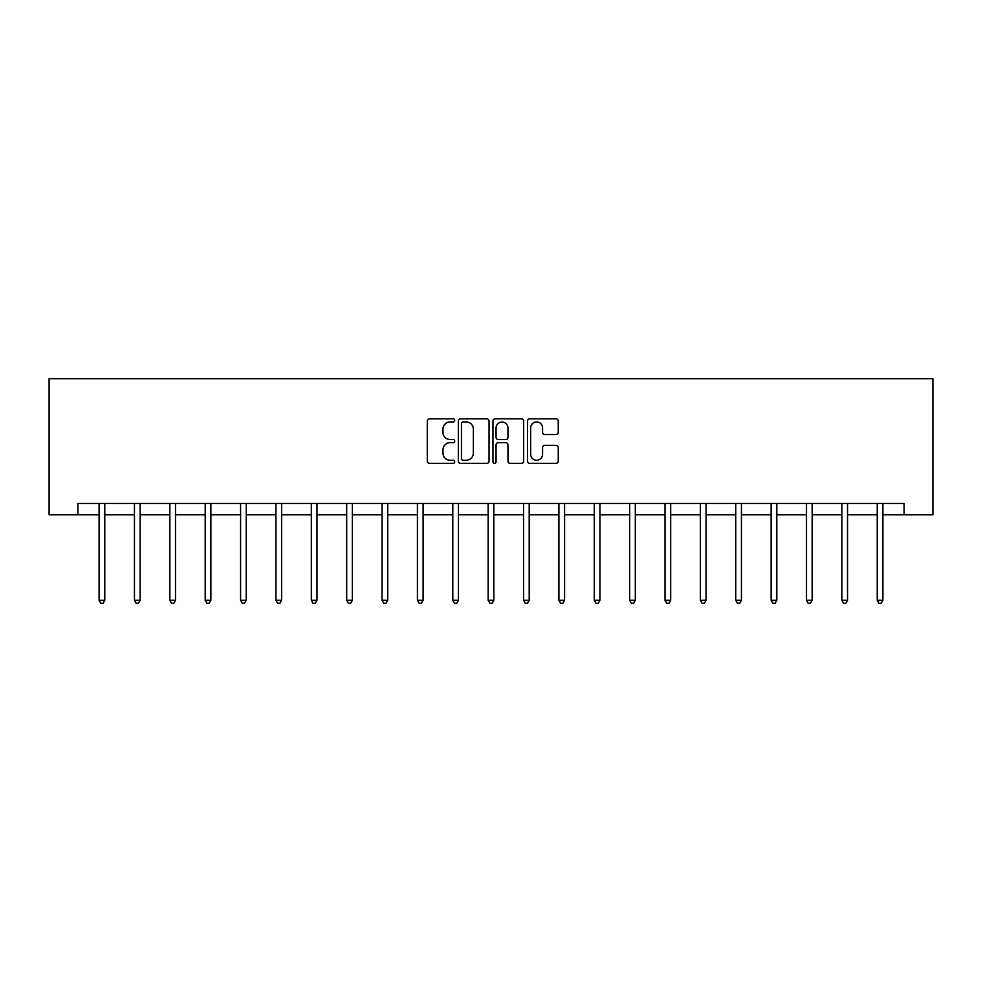 <?xml version="1.0" encoding="UTF-8"?>
<svg xmlns="http://www.w3.org/2000/svg" width="982" height="982" viewBox="0 0 982 982"><rect width="100%" height="100%" fill="white"/><g stroke="black" fill="none" stroke-linecap="round" stroke-linejoin="round"><path stroke-width="1.47" d="M454.727 420.394A1.559 1.559 0 0 0 453.168 418.835L429.515 418.835A2.222 2.222 0 0 0 427.293 421.069L427.293 461.123A2.222 2.222 0 0 0 429.515 463.357L453.168 463.357A1.559 1.559 0 0 0 454.727 461.798A1.559 1.559 0 0 0 453.168 460.239L450.112 460.239A7.12 7.12 0 0 1 442.98 453.119L442.98 449.781A7.12 7.12 0 0 1 450.112 442.649L453.168 442.649A1.559 1.559 0 0 0 454.727 441.102A1.559 1.559 0 0 0 453.168 439.543L450.112 439.543A7.12 7.12 0 0 1 442.98 432.411L442.98 429.073A7.12 7.12 0 0 1 450.112 421.953L453.168 421.953A1.559 1.559 0 0 0 454.727 420.394M556.045 434.535A2.222 2.222 0 0 0 558.267 432.301L558.267 421.069A2.222 2.222 0 0 0 556.045 418.835L529.777 418.835A2.222 2.222 0 0 0 527.555 421.069L527.555 461.123A2.222 2.222 0 0 0 529.777 463.357L556.045 463.357A2.222 2.222 0 0 0 558.267 461.123L558.267 447.547A2.222 2.222 0 0 0 556.045 445.325L544.801 445.325A2.222 2.222 0 0 0 542.58 447.547L542.58 454.285A5.953 5.953 0 0 1 536.626 460.239A5.953 5.953 0 0 1 530.673 454.285L530.673 427.907A5.953 5.953 0 0 1 536.626 421.953A5.953 5.953 0 0 1 542.58 427.907L542.58 432.301A2.222 2.222 0 0 0 544.801 434.535L556.045 434.535M77.897 514.789L77.897 503.447L904.103 503.447L904.103 514.789L932.9 514.789L932.9 378.745L49.1 378.745L49.1 514.789L99.096 514.789M489.048 421.069A2.222 2.222 0 0 0 486.827 418.835L460.57 418.835A2.222 2.222 0 0 0 458.336 421.069L458.336 461.123A2.222 2.222 0 0 0 460.57 463.357L486.827 463.357A2.222 2.222 0 0 0 489.048 461.123L489.048 421.069M495.173 418.835L521.43 418.835A2.222 2.222 0 0 1 523.664 421.069L523.664 461.123A2.222 2.222 0 0 1 521.43 463.357L510.198 463.357A2.222 2.222 0 0 1 507.964 461.123L507.964 444.883A2.222 2.222 0 0 0 505.742 442.649L498.291 442.649A2.222 2.222 0 0 0 496.057 444.883L496.057 461.798A1.559 1.559 0 0 1 494.511 463.357A1.559 1.559 0 0 1 492.952 461.798L492.952 421.069A2.222 2.222 0 0 1 495.173 418.835M104.767 514.789L134.46 514.789M140.131 514.789L169.837 514.789M175.508 514.789L205.201 514.789M210.872 514.789L240.578 514.789M246.249 514.789L275.942 514.789M281.613 514.789L311.319 514.789M316.977 514.789L346.683 514.789M352.354 514.789L382.059 514.789M387.718 514.789L417.424 514.789M423.095 514.789L452.8 514.789M458.459 514.789L488.164 514.789M493.836 514.789L523.541 514.789M529.2 514.789L558.905 514.789M564.576 514.789L594.282 514.789M599.941 514.789L629.646 514.789M635.317 514.789L665.023 514.789M670.681 514.789L700.387 514.789M706.058 514.789L735.751 514.789M741.422 514.789L771.128 514.789M776.799 514.789L806.492 514.789M812.163 514.789L841.869 514.789M847.54 514.789L877.233 514.789M882.904 514.789L904.103 514.789M463.013 421.953A1.559 1.559 0 0 0 461.454 423.512L461.454 458.68A1.559 1.559 0 0 0 463.013 460.239L466.241 460.239A7.12 7.12 0 0 0 473.361 453.119L473.361 429.073A7.12 7.12 0 0 0 466.241 421.953L463.013 421.953M507.964 428.017A5.953 5.953 0 0 0 502.011 422.064A5.953 5.953 0 0 0 496.057 428.017L496.057 437.309A2.222 2.222 0 0 0 498.291 439.543L505.742 439.543A2.222 2.222 0 0 0 507.964 437.309L507.964 428.017M105.062 503.447L104.927 503.778A2.271 2.271 0 0 0 104.767 504.625L104.767 600.309L99.096 600.309L99.096 504.625A2.271 2.271 0 0 0 98.936 503.778L98.801 503.447M104.767 600.309L103.061 603.255L100.79 603.255L99.096 600.309M140.426 503.447L140.291 503.778A2.271 2.271 0 0 0 140.131 504.625L140.131 600.309L134.46 600.309L134.46 504.625A2.271 2.271 0 0 0 134.301 503.778L134.166 503.447M140.131 600.309L138.437 603.255L136.167 603.255L134.46 600.309M175.803 503.447L175.668 503.778A2.271 2.271 0 0 0 175.508 504.625L175.508 600.309L169.837 600.309L169.837 504.625A2.271 2.271 0 0 0 169.665 503.778L169.542 503.447M175.508 600.309L173.802 603.255L171.531 603.255L169.837 600.309M211.167 503.447L211.032 503.778A2.271 2.271 0 0 0 210.872 504.625L210.872 600.309L205.201 600.309L205.201 504.625A2.271 2.271 0 0 0 205.042 503.778L204.907 503.447M210.872 600.309L209.178 603.255L206.907 603.255L205.201 600.309M246.543 503.447L246.408 503.778A2.271 2.271 0 0 0 246.249 504.625L246.249 600.309L240.578 600.309L240.578 504.625A2.271 2.271 0 0 0 240.406 503.778L240.283 503.447M246.249 600.309L244.543 603.255L242.272 603.255L240.578 600.309M281.908 503.447L281.773 503.778A2.271 2.271 0 0 0 281.613 504.625L281.613 600.309L275.942 600.309L275.942 504.625A2.271 2.271 0 0 0 275.782 503.778L275.647 503.447M281.613 600.309L279.907 603.255L277.648 603.255L275.942 600.309M317.284 503.447L317.149 503.778A2.271 2.271 0 0 0 316.977 504.625L316.977 600.309L311.319 600.309L311.319 504.625A2.271 2.271 0 0 0 311.147 503.778L311.012 503.447M316.977 600.309L315.283 603.255L313.012 603.255L311.319 600.309M352.648 503.447L352.513 503.778A2.271 2.271 0 0 0 352.354 504.625L352.354 600.309L346.683 600.309L346.683 504.625A2.271 2.271 0 0 0 346.523 503.778L346.388 503.447M352.354 600.309L350.648 603.255L348.389 603.255L346.683 600.309M388.025 503.447L387.89 503.778A2.271 2.271 0 0 0 387.718 504.625L387.718 600.309L382.059 600.309L382.059 504.625A2.271 2.271 0 0 0 381.888 503.778L381.752 503.447M387.718 600.309L386.024 603.255L383.753 603.255L382.059 600.309M423.389 503.447L423.254 503.778A2.271 2.271 0 0 0 423.095 504.625L423.095 600.309L417.424 600.309L417.424 504.625A2.271 2.271 0 0 0 417.264 503.778L417.129 503.447M423.095 600.309L421.388 603.255L419.13 603.255L417.424 600.309M458.766 503.447L458.631 503.778A2.271 2.271 0 0 0 458.459 504.625L458.459 600.309L452.8 600.309L452.8 504.625A2.271 2.271 0 0 0 452.628 503.778L452.493 503.447M458.459 600.309L456.765 603.255L454.494 603.255L452.8 600.309M494.13 503.447L493.995 503.778A2.271 2.271 0 0 0 493.836 504.625L493.836 600.309L488.164 600.309L488.164 504.625A2.271 2.271 0 0 0 488.005 503.778L487.87 503.447M493.836 600.309L492.129 603.255L489.871 603.255L488.164 600.309M529.507 503.447L529.372 503.778A2.271 2.271 0 0 0 529.2 504.625L529.2 600.309L523.541 600.309L523.541 504.625A2.271 2.271 0 0 0 523.369 503.778L523.234 503.447M529.2 600.309L527.506 603.255L525.235 603.255L523.541 600.309M564.871 503.447L564.736 503.778A2.271 2.271 0 0 0 564.576 504.625L564.576 600.309L558.905 600.309L558.905 504.625A2.271 2.271 0 0 0 558.746 503.778L558.611 503.447M564.576 600.309L562.87 603.255L560.612 603.255L558.905 600.309M600.248 503.447L600.112 503.778A2.271 2.271 0 0 0 599.941 504.625L599.941 600.309L594.282 600.309L594.282 504.625A2.271 2.271 0 0 0 594.11 503.778L593.975 503.447M599.941 600.309L598.247 603.255L595.976 603.255L594.282 600.309M635.612 503.447L635.477 503.778A2.271 2.271 0 0 0 635.317 504.625L635.317 600.309L629.646 600.309L629.646 504.625A2.271 2.271 0 0 0 629.487 503.778L629.352 503.447M635.317 600.309L633.611 603.255L631.352 603.255L629.646 600.309M670.988 503.447L670.853 503.778A2.271 2.271 0 0 0 670.681 504.625L670.681 600.309L665.023 600.309L665.023 504.625A2.271 2.271 0 0 0 664.851 503.778L664.716 503.447M670.681 600.309L668.988 603.255L666.717 603.255L665.023 600.309M706.353 503.447L706.218 503.778A2.271 2.271 0 0 0 706.058 504.625L706.058 600.309L700.387 600.309L700.387 504.625A2.271 2.271 0 0 0 700.227 503.778L700.092 503.447M706.058 600.309L704.352 603.255L702.093 603.255L700.387 600.309M741.717 503.447L741.594 503.778A2.271 2.271 0 0 0 741.422 504.625L741.422 600.309L735.751 600.309L735.751 504.625A2.271 2.271 0 0 0 735.592 503.778L735.457 503.447M741.422 600.309L739.728 603.255L737.457 603.255L735.751 600.309M777.093 503.447L776.958 503.778A2.271 2.271 0 0 0 776.799 504.625L776.799 600.309L771.128 600.309L771.128 504.625A2.271 2.271 0 0 0 770.968 503.778L770.833 503.447M776.799 600.309L775.093 603.255L772.822 603.255L771.128 600.309M812.458 503.447L812.335 503.778A2.271 2.271 0 0 0 812.163 504.625L812.163 600.309L806.492 600.309L806.492 504.625A2.271 2.271 0 0 0 806.332 503.778L806.197 503.447M812.163 600.309L810.469 603.255L808.198 603.255L806.492 600.309M847.834 503.447L847.699 503.778A2.271 2.271 0 0 0 847.54 504.625L847.54 600.309L841.869 600.309L841.869 504.625A2.271 2.271 0 0 0 841.709 503.778L841.574 503.447M847.54 600.309L845.833 603.255L843.563 603.255L841.869 600.309M883.199 503.447L883.063 503.778A2.271 2.271 0 0 0 882.904 504.625L882.904 600.309L877.233 600.309L877.233 504.625A2.271 2.271 0 0 0 877.073 503.778L876.938 503.447M882.904 600.309L881.21 603.255L878.939 603.255L877.233 600.309"/></g></svg>
